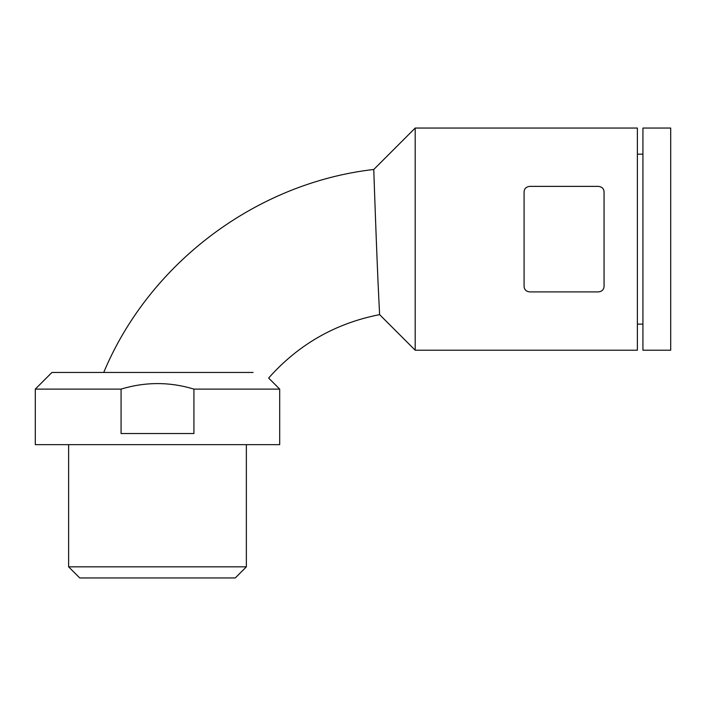 <?xml version="1.0" encoding="UTF-8"?>
<svg xmlns="http://www.w3.org/2000/svg" width="706" height="706" viewBox="0 0 706 706"><rect width="100%" height="100%" fill="white"/><g stroke="black" fill="none" stroke-linecap="round" stroke-linejoin="round"><path stroke-width="1.06" d="M598.503 291.905C602.006 291.446 603.851 289.601 604.062 286.345L604.062 191.926C603.859 188.678 602.006 186.825 598.503 186.375L529.632 186.375C526.138 186.825 524.284 188.678 524.081 191.926L524.081 286.345C524.276 289.601 526.129 291.446 529.632 291.905L598.503 291.905M603.948 287.466L604.062 286.345M637.377 128.051L637.377 350.22L415.199 350.22L415.199 128.051L637.377 128.051M121.07 389.103C145.401 381.752 169.687 381.752 193.921 389.103L193.921 433.537L121.07 433.537L121.07 389.103L35.3 389.103L51.962 372.441L253.101 372.441C273.637 379.863 273.637 379.863 253.101 372.441M193.921 389.103L279.691 389.103L279.691 444.648L35.3 444.648L35.3 389.103M68.623 444.648L68.623 566.839L246.368 566.839L246.368 444.648M246.368 566.839L235.257 577.949L79.734 577.949L68.623 566.839M642.928 128.051L642.928 350.22L670.7 350.22L670.7 128.051L642.928 128.051M379.44 311.187L379.537 313.226M279.691 389.103L268.633 378.045C298.488 344.413 335.482 323.277 379.607 314.629L378.84 299.035C376.872 260.982 373.598 165.945 373.783 169.475L415.199 128.051M373.88 172.449L373.959 175.026M374.074 178.3L374.48 190.373M377.498 269.339L377.71 274.105M378.31 287.642L378.69 295.761M604.062 191.926C603.904 188.723 602.059 186.869 598.503 186.375M524.081 286.345C524.223 289.539 526.076 291.393 529.632 291.905M637.377 324.116L642.928 324.116M637.377 154.155L642.928 154.155M103.729 372.441C149.328 263.179 256.146 182.898 373.783 169.475M379.607 314.629L415.199 350.22"/></g></svg>
